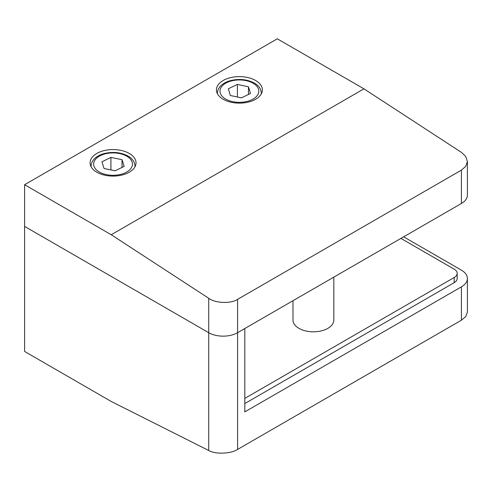 <?xml version="1.0" encoding="UTF-8"?>
<svg xmlns="http://www.w3.org/2000/svg" width="492" height="492" viewBox="0 0 492 492"><rect width="100%" height="100%" fill="white"/><g stroke="black" fill="none" stroke-linecap="round" stroke-linejoin="round"><path stroke-width="0.74" d="M244.813 398.391L454.196 277.506A10.209 5.898 0 0 0 457.191 273.337A10.209 5.898 0 0 0 454.196 269.167L400.912 238.405M244.813 403.563L454.196 282.672A10.209 5.898 0 0 0 457.191 278.509L457.191 273.337M255.643 80.504A22.976 13.266 0 0 0 230.607 77.625A22.976 13.266 0 0 0 216.425 89.882A22.976 13.266 0 0 0 223.153 99.261A22.976 13.266 0 0 0 248.189 102.133A22.976 13.266 0 0 0 262.371 89.882A22.976 13.266 0 0 0 255.643 80.504M129.291 153.449A22.976 13.266 0 0 0 104.255 150.577A22.976 13.266 0 0 0 90.073 162.827A22.976 13.266 0 0 0 96.801 172.206A22.976 13.266 0 0 0 121.838 175.084A22.976 13.266 0 0 0 136.02 162.827A22.976 13.266 0 0 0 129.291 153.449M461.416 286.842A20.424 11.79 -0 0 0 467.4 278.509L467.4 312.168L465.721 316.614L461.416 320.194L461.416 286.842L244.813 411.896L244.813 328.527L237.593 332.697A20.424 11.79 180 0 1 208.713 332.697A20.424 11.79 0 0 0 237.593 332.697L237.593 449.417C231.092 453.864 215.213 454.454 208.713 450.494L111.241 401.478L24.6 351.454L24.6 226.4L208.713 332.697L24.6 226.4L24.6 184.715L277.303 38.813L363.945 88.837L461.416 152.372L465.721 156.425L467.4 161.474L465.721 166.394L461.416 170.121L237.593 299.345L237.593 332.697L461.416 203.473L461.416 170.121M467.4 161.474L467.4 195.133A20.424 11.79 180 0 1 461.416 203.473M208.713 450.494L208.713 298.269L111.241 234.733L363.945 88.837M208.713 298.269C215.213 303.3 231.092 303.896 237.593 299.345M111.241 234.733L24.6 184.715M230.336 95.497L241.4 97.853L250.465 93.498L248.46 86.789L237.396 84.433L228.337 88.788L230.336 95.497M241.486 97.81L237.31 96.985M237.396 96.942L237.396 84.433M248.46 94.458L248.46 86.789M115.171 170.792L124.15 166.382L122.028 159.685L110.921 157.403L101.942 161.813L104.064 168.504L115.171 170.792M115.19 170.785L110.909 169.912M110.921 169.906L110.921 157.403M122.028 167.428L122.028 159.685M333.828 277.137L333.828 320.028A20.424 11.79 180 0 1 321.221 330.919A20.424 11.79 180 0 1 298.964 328.361A20.424 11.79 180 0 1 292.986 320.028L292.986 300.717M237.593 449.417L461.416 320.194M403.655 236.818L461.416 270.17A20.424 11.79 -0 0 1 467.4 278.509M454.196 277.506L454.196 282.672M253.116 83.222A19.403 11.199 180 0 1 253.116 99.064A19.403 11.199 180 0 1 225.68 99.064A19.403 11.199 180 0 1 225.68 83.222A19.403 11.199 180 0 1 253.116 83.222M217.47 93.837A21.956 12.675 180 0 1 217.446 93.228C217.495 90.442 218.639 87.945 220.877 85.737C223.368 83.345 226.689 81.61 230.846 80.528C239.518 78.548 247.365 79.409 254.395 83.099C258.712 85.491 261.037 88.867 261.35 93.228A21.956 12.675 180 0 1 261.326 93.837M99.329 172.016A19.403 11.199 0 0 0 126.764 172.016A19.403 11.199 0 0 0 126.764 156.173A19.403 11.199 0 0 0 99.329 156.173A19.403 11.199 0 0 0 99.329 172.016M134.999 166.739L134.999 166.179A21.956 12.675 180 0 1 134.974 166.788M91.118 166.788A21.956 12.675 180 0 1 91.094 166.179L91.094 166.739M261.35 93.228L261.35 93.787M217.446 93.228L217.446 93.787M134.999 166.179C134.679 161.825 132.36 158.442 128.043 156.05C121.014 152.36 113.166 151.505 104.489 153.486C100.337 154.562 97.016 156.296 94.525 158.688C92.287 160.902 91.143 163.399 91.094 166.179"/></g></svg>
